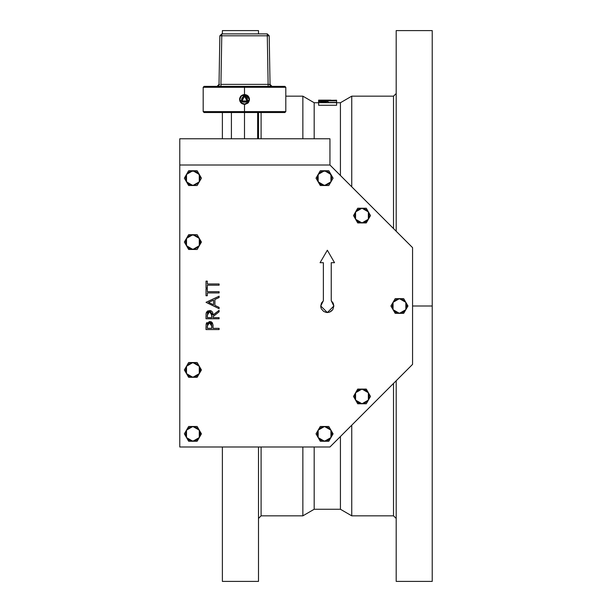 <?xml version="1.0" encoding="UTF-8"?>
<svg xmlns="http://www.w3.org/2000/svg" width="612" height="612" viewBox="0 0 612 612"><rect width="100%" height="100%" fill="white"/><g stroke="black" fill="none" stroke-linecap="round" stroke-linejoin="round"><path stroke-width="0.92" d="M432.225 242.36L432.225 227.603L432.225 242.36M396.163 581.4L396.163 380.786L396.163 581.4L432.225 581.4L432.225 30.6L432.225 306L412.557 306L432.225 306L432.225 581.4M432.225 369.64L432.225 384.397L432.225 369.64M396.163 30.6L396.163 231.214L396.163 30.6L432.225 30.6M336.623 102.732L340.425 102.732L340.425 175.476L340.425 102.732L351.785 96.168L351.785 186.836L351.785 96.168L393.539 96.168L393.539 228.59L393.539 96.168L396.163 93.552M261.087 138.794L261.087 112.562L261.087 138.794M222.393 30.6L222.393 33.882L222.393 30.6L258.463 30.6L258.463 33.882L258.463 30.6M222.393 112.562L222.393 138.794L222.393 112.562M258.463 138.794L258.463 112.562L258.463 138.794M302.841 138.794L302.841 96.168L302.841 138.794M285.835 96.168L302.841 96.168L314.193 102.732L314.193 138.794L314.193 102.732L318.592 102.732M336.623 105.302L318.592 105.302L318.592 102.678L336.623 102.678L328.3 102.426L327.764 101.523L324.605 101.217L319.938 101.362L318.6 101.997L318.592 105.302L336.623 105.302L336.623 102.678L336.623 105.302M261.087 446.982L261.087 515.832L261.087 446.982M258.463 518.448L261.087 515.832L302.841 515.832L302.841 446.982L302.841 515.832L314.193 509.268L314.193 446.982L314.193 509.268L340.425 509.268L340.425 436.524L340.425 509.268L351.785 515.832L351.785 425.164L351.785 515.832L393.539 515.832L393.539 383.41L393.539 515.832L396.163 518.448M222.393 581.4L222.393 446.982L222.393 581.4L258.463 581.4L258.463 446.982L258.463 581.4M222.393 560.439L222.393 558.266M323.052 101.385L326.028 101.569L326.456 102.426L320.443 102.426L320.742 101.607L323.052 101.385M328.3 102.426L328.009 101.615L323.427 101.21L318.867 101.6L318.592 102.678L336.623 102.678L336.623 100.72L328.3 100.72L336.623 100.192L318.6 100.513L336.623 100.858L336.623 102.426L328.3 102.426M326.494 101.967L326.456 102.426L320.443 102.426L320.443 101.952L323.434 101.385L326.494 101.967M323.434 102.426L323.434 101.385L323.434 102.426M320.443 101.952L320.443 102.426M328.3 100.628L336.623 100.192L318.592 100.575L318.592 102.143L318.592 100.858L336.623 100.858L336.623 100.261L336.623 100.72L328.3 100.72M326.464 100.445L320.443 100.72L321.598 100.276L326.464 100.445M326.479 100.49L320.443 100.72L326.479 100.49M323.411 100.72L323.411 100.253L323.411 100.72M330.947 100.108L318.592 100.169L318.592 100.575L318.592 100.169L329.172 100.108M329.967 165.018L329.967 138.794L179.775 138.794L179.775 165.018L179.775 138.794L329.967 138.794L329.967 165.018L179.775 165.018L179.775 446.982L329.967 446.982L412.557 364.392L412.557 247.608L329.967 165.018L179.775 165.018L179.775 446.982L329.967 446.982L412.557 364.392L412.557 247.608L329.967 165.018M204.332 112.562L244.525 112.562L244.525 138.794L244.525 112.562L284.917 112.562L285.835 111.644L244.525 111.644L244.525 112.562L284.725 112.562M249.145 97.752L249.352 100.406L248.51 102.334M248.571 96.658L249.444 99.45L248.005 102.923L244.525 104.369L241.656 103.443M247.271 95.373L249.069 97.56M241.549 95.533L244.525 94.531L246.407 94.906L248.082 96.053M240.524 102.303L239.705 100.406L239.981 97.568L241.794 95.365L244.517 94.531L244.525 87.256L285.835 87.256L244.525 87.256L244.525 94.531L246.758 95.067M244.938 104.354L242.643 103.994L240.44 102.181L239.606 99.45L240.088 97.339M405.825 309.687L407.952 306L403.698 298.633L395.184 298.633L390.93 306L395.184 313.367L403.698 313.367L405.825 309.687L399.437 313.367L393.057 309.687L393.057 302.313L399.437 298.633L405.825 302.313L403.698 298.633L395.184 298.633L390.93 306L395.184 313.367L403.698 313.367L407.952 306L405.825 302.313L405.825 309.687L403.928 311.845L401.35 313.122L397.532 313.122L394.954 311.845L393.057 309.687L392.131 306.964L392.629 303.177L394.227 300.79L397.532 298.878L401.35 298.878L404.654 300.79L406.246 303.177L406.812 306L405.825 309.687M333.18 303.07L331.245 300.752L333.869 306L327.313 312.556L320.757 306L327.313 312.556L333.869 306L333.173 303.07M331.949 310.636L329.822 312.059L332.76 309.641L333.869 306M321.53 309.091L323.672 311.454L326.456 312.502M321.254 308.509L320.879 307.278L321.254 308.509M206.053 325.094L206.007 329.539L219.119 329.539L219.119 328.361L213.068 328.361L212.846 324.085L209.518 321.468L206.106 324.544M206.198 323.978L206.359 323.488M206.642 322.945L206.986 322.501M211.461 321.988L210.658 321.621M212.265 322.761L212.525 323.197M213.045 326.165L212.976 324.911M206.06 314.124L206.007 318.776L219.119 318.776L219.119 317.597L213.068 317.597L213.068 316.641L219.119 311.829L219.119 310.368L213.068 315.188L209.511 310.536L206.183 313.183L206.466 312.365L206.183 313.183M206.114 313.551L206.053 314.293M206.466 312.365L206.711 311.959M208.157 310.781L207.682 311.026M210.337 310.621L211.117 310.896L210.337 310.621M211.523 311.133L211.928 311.47M212.647 312.548L212.341 311.975M212.785 312.939L213.068 315.188L212.716 312.732M213.06 314.95L219.119 310.368L219.119 311.829L213.068 316.641L213.068 317.597L213.068 316.641M206.007 281.115L206.007 288.007L207.346 288.007L207.346 285.154L219.119 285.154L219.119 283.976L207.346 283.976L207.346 281.115L206.007 281.115L206.007 288.007L207.346 288.007L207.346 285.154L219.119 285.154L219.119 283.976L207.346 283.976L207.346 281.115L206.007 281.115M206.007 288.849L206.007 295.741L207.346 295.741L207.346 292.888L219.119 292.888L219.119 291.71L207.346 291.71L207.346 288.849L206.007 288.849L206.007 295.741L207.346 295.741L207.346 292.888L219.119 292.888L219.119 291.71L207.346 291.71L207.346 288.849L206.007 288.849M214.911 299.467L219.119 297.531L219.119 296.246L206.007 302.297L219.119 308.693L219.119 307.408L214.911 305.411L214.911 299.467L219.119 297.531L219.119 296.246L206.007 302.297L219.119 308.693L219.119 307.408L214.911 305.411L214.911 299.467L214.911 305.411M213.573 300.087L213.573 304.776L208.562 302.397L213.573 300.087L213.573 304.776L213.573 300.087L208.562 302.397L213.573 300.087M213.573 304.776L208.562 302.397L213.573 304.776M206.03 314.667L206.068 314.002M207.147 311.439L207.759 310.973M212.096 311.653L211.813 311.363M212.754 312.839L212.884 313.329M206.007 316.152L206.007 318.776L219.119 318.776L219.119 317.597L213.068 317.597M211.806 311.363L211.117 310.896M211.737 315.203L211.721 317.597L207.346 317.597L207.552 313.153L208.424 312.036L209.511 311.715L211.392 312.9L211.721 317.597L211.737 315.203L209.656 311.722M210.811 312.166L210.092 311.799M208.302 312.12L207.988 312.403M207.346 315.142L207.346 317.597L207.346 315.142L209.511 311.715M211.721 317.597L207.346 317.597L211.721 317.597M206.496 323.197L206.695 322.868M212.999 325.14L213.06 326.586M206.007 326.969L206.007 329.539L219.119 329.539L219.119 328.361L213.068 328.361L213.068 327.42M212.096 322.547L211.675 322.149M211.752 326.066L211.721 328.361L207.346 328.361L207.567 324.008L209.526 322.646L210.865 323.121L211.515 324.062L211.721 328.361L211.752 326.066L209.388 322.654M211.515 324.054L211.255 323.541M211.079 323.32L210.627 322.952M208.455 322.945L208.011 323.297M207.346 325.966L207.346 328.361L207.346 325.966L209.526 322.646M211.721 328.361L207.346 328.361L211.721 328.361M331.245 300.752L331.245 262.724L331.245 300.752L331.245 262.724L334.527 262.724L327.313 250.232L320.099 262.724L323.373 262.724L323.373 300.76L321.445 303.07L320.757 306L323.373 300.752M331.245 262.724L334.527 262.724L327.313 250.232L320.099 262.724L323.373 262.724M320.757 306L320.879 307.278M327.313 312.556L329.822 312.059M368.37 219.272L370.497 215.585L366.244 208.218L357.737 208.218L353.476 215.585L357.737 222.959L366.244 222.959L368.37 219.272L361.99 222.959L355.603 219.272L355.603 211.905L361.99 208.218L368.37 211.905L366.244 208.218L357.737 208.218L353.476 215.585L357.737 222.959L366.244 222.959L370.497 215.585L368.37 211.905L368.37 219.272L366.473 221.437L363.895 222.707L360.078 222.707L357.5 221.437L355.603 219.272L354.685 216.549L355.182 212.769L357.5 209.74L361.026 208.279L363.895 208.47L367.2 210.375L368.799 212.769L369.296 216.549L368.37 219.272M330.924 181.818L333.05 178.138L328.797 170.763L320.283 170.763L316.029 178.138L320.283 185.505L328.797 185.505L330.924 181.818L324.536 185.505L318.156 181.818L318.156 174.451L324.536 170.763L330.924 174.451L328.797 170.763L320.283 170.763L316.029 178.138L320.283 185.505L328.797 185.505L333.05 178.138L330.924 174.451L330.924 181.818L329.753 183.348L325.5 185.444L320.856 184.518L317.727 180.953L317.23 177.174L318.691 173.647L321.721 171.329L326.448 171.016L329.753 172.921L331.842 177.174L330.924 181.818M199.275 181.818L201.402 178.138L197.148 170.763L188.634 170.763L184.38 178.138L188.634 185.505L197.148 185.505L199.275 181.818L192.887 185.505L186.507 181.818L186.507 174.451L192.887 170.763L199.275 174.451L197.148 170.763L188.634 170.763L184.38 178.138L188.634 185.505L197.148 185.505L201.402 178.138L199.275 174.451L199.275 181.818L198.104 183.348L193.851 185.444L189.207 184.518L186.079 180.953L185.581 177.174L187.042 173.647L190.072 171.329L194.8 171.016L198.104 172.921L200.193 177.174L199.275 181.818M199.275 245.756L201.402 242.069L197.148 234.694L188.634 234.694L184.38 242.069L188.634 249.436L197.148 249.436L199.275 245.756L192.887 249.436L186.507 245.756L186.507 238.382L192.887 234.694L199.275 238.382L197.148 234.694L188.634 234.694L184.38 242.069L188.634 249.436L197.148 249.436L201.402 242.069L199.275 238.382L199.275 245.756L198.104 247.279L193.851 249.375L189.207 248.449L186.079 244.892L185.581 241.105L187.042 237.578L190.072 235.26L194.8 234.947L198.739 237.578L200.262 242.069L199.275 245.756M199.275 373.618L201.402 369.931L197.148 362.564L188.634 362.564L184.38 369.931L188.634 377.306L197.148 377.306L199.275 373.618L192.887 377.306L186.507 373.618L186.507 366.244L192.887 362.564L199.275 366.244L197.148 362.564L188.634 362.564L184.38 369.931L188.634 377.306L197.148 377.306L201.402 369.931L199.275 366.244L199.275 373.618L197.378 375.776L194.8 377.053L190.982 377.053L188.404 375.776L186.507 373.618L185.581 370.895L186.079 367.108L187.677 364.721L190.982 362.817L194.8 362.817L198.104 364.721L199.696 367.108L200.262 369.931L199.275 373.618M199.275 437.549L201.402 433.862L197.148 426.495L188.634 426.495L184.38 433.862L188.634 441.237L197.148 441.237L199.275 437.549L192.887 441.237L186.507 437.549L186.507 430.182L192.887 426.495L199.275 430.182L197.148 426.495L188.634 426.495L184.38 433.862L188.634 441.237L197.148 441.237L201.402 433.862L199.275 430.182L199.275 437.549L197.378 439.714L194.8 440.984L190.982 440.984L188.404 439.714L186.507 437.549L185.581 434.826L186.079 431.047L187.677 428.652L190.982 426.748L194.8 426.748L198.104 428.652L199.696 431.047L200.262 433.862L199.275 437.549M330.924 437.549L333.05 433.862L328.797 426.495L320.283 426.495L316.029 433.862L320.283 441.237L328.797 441.237L330.924 437.549L324.536 441.237L318.156 437.549L318.156 430.182L324.536 426.495L330.924 430.182L328.797 426.495L320.283 426.495L316.029 433.862L320.283 441.237L328.797 441.237L333.05 433.862L330.924 430.182L330.924 437.549L329.026 439.714L326.448 440.984L322.631 440.984L320.053 439.714L318.156 437.549L317.23 434.826L317.727 431.047L319.326 428.652L322.631 426.748L326.448 426.748L329.753 428.652L331.344 431.047L331.911 433.862L330.924 437.549M368.37 400.095L370.497 396.415L366.244 389.041L357.737 389.041L353.476 396.415L357.737 403.782L366.244 403.782L368.37 400.095L361.99 403.782L355.603 400.095L355.603 392.728L361.99 389.041L368.37 392.728L366.244 389.041L357.737 389.041L353.476 396.415L357.737 403.782L366.244 403.782L370.497 396.415L368.37 392.728L368.37 400.095L364.806 403.224L361.026 403.721L358.303 402.795L356.138 400.898L354.685 397.379L355.182 393.593L357.5 390.563L360.078 389.293L363.895 389.293L366.473 390.563L368.799 393.593L369.296 397.379L368.37 400.095M204.332 86.338L244.525 86.338L204.133 86.338L203.215 87.256L203.215 111.644L204.133 112.562L244.525 112.562L244.525 111.644L203.215 111.644L244.525 111.644L244.525 104.369L244.525 111.644L285.835 111.644L285.835 87.256L284.917 86.338L244.525 86.338L244.525 87.256L203.215 87.256L244.525 87.256L244.525 86.338L284.725 86.338M248.617 102.181L245.488 104.27L249.444 99.45L245.481 94.623L243.561 94.63L241.052 95.969L242.643 94.906M240.44 102.189L241.35 103.199M270.068 84.402L272.034 86.338L270.068 84.402L269.219 35.81L270.068 84.402L269.487 84.418L270.068 84.402M270.879 86.338L269.487 84.418L270.879 86.338M220.955 84.402L220.955 86.338L220.955 84.402L268.102 84.402L267.253 35.81L221.804 35.81L220.955 84.402L221.804 35.81L267.253 35.81L267.253 33.882L221.804 33.882L221.804 35.81L221.804 33.882L219.838 35.81L221.804 33.882L267.253 33.882L269.219 35.81L267.253 33.882L267.253 35.81L269.219 35.81L267.253 35.81L268.102 84.402L269.487 84.418L268.102 84.402L268.102 86.338L268.102 84.402L220.955 84.402M218.17 86.338L219.563 84.418L218.17 86.338M239.981 97.568L241.052 95.969L239.705 100.406L239.981 101.332M241.794 103.543L241.052 102.923L241.794 103.543M218.989 84.402L219.838 35.81L221.804 35.81L219.838 35.81L218.989 84.402L217.023 86.338L219.563 84.418L218.989 84.402M248.61 102.189L249.352 100.406M248.61 96.711L248.005 95.977M247.485 103.382L244.525 104.369M246.407 94.906L247.256 95.357M245.305 96.658L246.69 97.522L244.754 96.558L246.996 100.965L242.054 100.965L244.303 96.558L242.765 97.147M247.256 98.478L247.393 99.006M247.424 99.565L247.172 100.636L247.393 99.014L246.69 97.522M246.1 101.883L247.172 100.636M243.446 102.135L245.611 102.135M242.52 101.538L242.949 101.883M241.702 100.116L241.885 100.636M241.801 98.471L241.633 99.565M244.884 94.86L247.967 96.39L249.13 99.634L247.715 102.77L244.525 104.055L241.335 102.77L239.927 99.634L240.195 97.897L241.732 95.793L244.165 94.86L244.303 96.558L244.142 94.546L240.6 101.852L248.449 101.852L244.915 94.546L244.754 96.558L244.884 94.86M242.36 97.522L242.031 97.974M241.342 95.701L240.776 96.275M240.593 96.497L239.705 98.486M239.682 98.624L239.629 99.037M243.706 104.3L244.119 104.354M245.075 94.562L247.477 95.518M247.707 95.701L248.281 96.268M248.464 96.497L249.352 98.486M249.375 98.624L249.444 99.442M248.281 102.625L247.707 103.199M257.644 112.562L257.644 138.794M231.412 112.562L231.412 138.794"/></g></svg>
